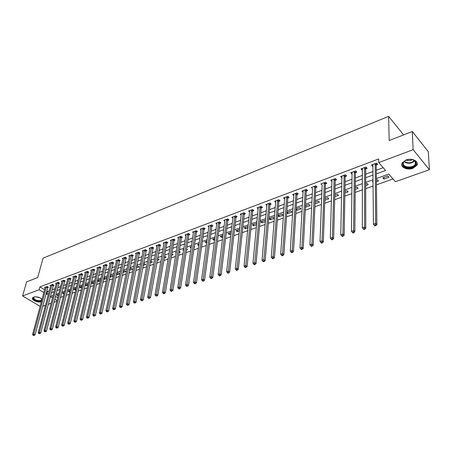 <?xml version="1.0" encoding="UTF-8"?>
<svg xmlns="http://www.w3.org/2000/svg" width="452" height="452" viewBox="0 0 452 452"><rect width="100%" height="100%" fill="white"/><g stroke="black" fill="none" stroke-linecap="round" stroke-linejoin="round"><path stroke-width="0.68" d="M41.398 301.733L41.375 301.738C38.16 303.083 30.945 299.885 32.567 297.817L33.595 297.088C36.787 296.444 39.612 297.156 42.076 299.213M405.992 159.997C411.879 157.607 419.377 161.387 416.795 165.387L412.913 168.308C407.043 170.624 399.63 166.901 402.195 162.873L405.992 159.997M40.155 306.349L22.6 295.947L26.628 281.856L37.691 277.545L43.064 258.177L388.613 116.345L389.183 140.521L412.314 131.504L428.31 151.686L429.4 169.715L395.427 181.715L388.76 174.082L376.38 178.563M60.382 297.427L63.387 296.354M66.19 295.359L69.258 294.263M72.077 293.263L75.213 292.145M78.043 291.133L81.253 289.992M84.095 288.981L87.377 287.811M90.23 286.794L93.587 285.602M96.451 284.579L99.881 283.359M102.757 282.33L106.265 281.082M109.158 280.054L112.746 278.777M115.65 277.743L119.317 276.432M122.232 275.392L125.989 274.059M128.916 273.014L132.752 271.646M135.696 270.601L139.623 269.2M142.578 268.149L146.589 266.72M149.561 265.663L153.663 264.2M156.646 263.137L160.844 261.64M163.839 260.572L168.138 259.041M171.144 257.973L175.54 256.408M178.563 255.329L183.06 253.73M186.094 252.645L190.693 251.007M193.744 249.922L198.451 248.244M201.513 247.154L206.332 245.442M209.406 244.346L214.338 242.588M217.423 241.487L222.474 239.69M225.576 238.583L230.74 236.746M233.853 235.633L239.142 233.752M242.272 232.639L247.685 230.712M250.826 229.588L256.369 227.616M259.521 226.492L265.2 224.469M268.369 223.344L274.178 221.271M277.364 220.141L283.308 218.022M286.506 216.881L292.602 214.711M295.811 213.564L302.055 211.344M305.281 210.191L311.671 207.914M314.914 206.762L321.462 204.428M324.717 203.27L331.423 200.88M334.689 199.716L341.565 197.27M344.848 196.1L351.893 193.592M355.193 192.416L362.414 189.846M365.719 188.665L373.126 186.026M376.448 184.845L393.008 178.947M56.862 301.281L53.918 302.315M51.132 303.298L48.257 304.315M45.482 305.292L42.669 306.286M55.455 296.359L57.754 297.772M387.889 175.975L382.838 177.794L383.951 179.048L388.997 177.24L387.889 175.975M376.414 181.755L378.527 180.992L377.414 179.749L376.397 180.116M373.086 181.308L372.448 181.534L373.098 182.252M365.719 185.591L368.244 184.687L367.12 183.455L365.719 183.964M355.216 189.36L358.142 188.309L357.007 187.1L355.232 187.738M344.904 193.06L348.209 191.874L347.068 190.682L344.932 191.45M334.774 196.699L338.452 195.377L337.299 194.196L334.819 195.094M324.824 200.27L328.858 198.818L327.7 197.66L324.881 198.671M315.044 203.779L319.423 202.208L318.259 201.061L315.117 202.191M305.462 206.835L305.75 207.112L310.145 205.536L308.976 204.4L305.524 205.649M296.049 209.751L296.698 210.361L301.021 208.807L299.846 207.694L296.094 209.044M286.805 212.638L287.794 213.553L292.048 212.028L290.868 210.926L286.822 212.383M282.037 214.107L277.85 215.615L279.031 216.7L283.218 215.197L282.037 214.107M274.426 218.214L273.347 217.237L269.222 218.723L270.415 219.791L274.409 218.356M265.51 220.955L264.793 220.322L260.742 221.779L261.934 222.836L265.454 221.57M256.747 223.672L256.38 223.35L252.391 224.791L253.589 225.83L256.646 224.734M248.131 226.367L244.17 227.751L245.368 228.78L247.978 227.842M239.622 229.39L236.08 230.667L237.283 231.684L239.458 230.899M231.249 232.407L228.113 233.537L229.322 234.537L231.074 233.91M223.011 235.373L220.265 236.362L221.48 237.351L222.825 236.871M214.903 238.294L212.542 239.142L213.756 240.125L214.706 239.78M206.92 241.17L204.937 241.882L206.152 242.854L206.717 242.651M199.066 244.001L197.439 244.583L198.852 245.47M201.959 244.029L202.242 244.255L201.908 244.374M191.332 246.786L190.06 247.244L191.139 248.08M194.253 246.493L194.806 246.922L194.157 247.159M183.721 249.527L182.783 249.866L183.574 250.464M186.67 248.928L187.484 249.549L186.518 249.899M176.223 252.227L175.619 252.448L176.127 252.826M179.207 251.335L180.269 252.143L179.003 252.595M171.602 255.25L173.161 254.691L171.839 253.809M164.308 257.866L166.155 257.205L164.556 256.431M157.126 260.442L159.245 259.685L158.019 258.787L157.381 259.013M150.053 262.985L152.437 262.126L151.211 261.239L150.313 261.561M143.081 265.482L145.725 264.533L144.499 263.657L143.352 264.07M136.216 267.951L139.109 266.912L137.883 266.042L136.487 266.544M129.453 270.341L132.589 269.251L131.357 268.392L129.73 268.98M122.837 272.477L126.153 271.562L124.921 270.708L123.063 271.381M116.317 274.59L116.797 274.918L119.808 273.839L118.577 272.997L116.492 273.748M113.35 275.946L112.316 275.251L110.017 276.082M109.887 276.686L110.576 277.149L113.299 276.172M106.938 278.003L106.147 277.471L103.632 278.381M103.548 278.754L104.446 279.347L106.836 278.494M100.621 280.042L100.056 279.669L97.338 280.647M97.304 280.805L98.395 281.523L100.457 280.782M94.395 282.059L94.05 281.833L91.197 282.862L92.428 283.664L94.169 283.037M88.253 284.054L85.304 284.98L86.535 285.777L87.97 285.263M82.179 286.11L79.495 287.077L80.727 287.862L81.857 287.455M76.151 288.28L73.761 289.139L74.992 289.918L75.829 289.619M70.213 290.421L68.099 291.178L69.331 291.952L69.879 291.755M64.348 292.534L62.512 293.195L64.014 293.856M58.568 294.614L56.997 295.179L58.223 295.936L58.562 294.614M376.33 173.856L385.596 170.466L378.708 162.584L378.663 158.957L39.94 286.862L44.624 289.726M46.742 291.026L47.5 291.489L49.319 290.817M52.065 289.805L54.924 288.749M57.681 287.732L60.602 286.653M63.376 285.63L66.359 284.534M69.145 283.506L72.196 282.381M74.992 281.347L78.111 280.2M80.919 279.166L84.112 277.986M86.931 276.946L90.191 275.748M93.022 274.703L96.355 273.471M99.197 272.426L102.604 271.166M105.463 270.115L108.943 268.833M111.813 267.77L115.379 266.46M118.26 265.397L121.899 264.053M124.792 262.991L128.515 261.618M131.419 260.544L135.227 259.143M138.148 258.064L142.041 256.629M144.968 255.549L148.951 254.08M151.895 252.996L155.968 251.493M158.923 250.402L163.087 248.871M166.053 247.775L170.314 246.204M173.297 245.103L177.653 243.498M180.647 242.396L185.1 240.752M188.111 239.645L192.665 237.961M195.688 236.848L200.349 235.13M203.383 234.012L208.152 232.249M211.197 231.13L216.079 229.328M219.141 228.203L224.135 226.362M227.203 225.226L232.317 223.344M235.402 222.203L240.633 220.277M243.73 219.135L249.086 217.158M252.193 216.011L257.674 213.994M260.798 212.841L266.409 210.773M269.545 209.615L275.291 207.496M278.438 206.338L284.319 204.168M287.478 203.004L293.501 200.784M296.676 199.614L302.84 197.338M306.032 196.162L312.343 193.835M315.547 192.654L322.016 190.269M325.231 189.083L331.853 186.642M335.079 185.45L341.87 182.947M345.108 181.755L352.063 179.19M355.317 177.992L362.442 175.365M365.708 174.161L373.013 171.466M376.29 170.257L383.189 167.715M376.335 164.907L377.719 164.392L376.572 163.082L371.476 164.991L372.629 166.291L372.973 166.166M365.804 168.839L367.165 168.33L366.007 167.042L361.001 168.918L362.453 170.093M355.464 172.704L356.797 172.201L355.634 170.929L350.718 172.771L352.125 173.947M345.305 176.495L346.616 176.003L345.441 174.749L340.61 176.557L341.978 177.732M335.322 180.218L336.61 179.738L335.429 178.5L330.683 180.28L332.011 181.455M325.513 183.879L326.779 183.41L325.587 182.19L320.926 183.936L322.219 185.111M315.875 187.478L317.118 187.015L315.92 185.812L311.338 187.529L312.592 188.704M306.394 191.015L307.62 190.558L306.416 189.371L301.913 191.06L303.117 192.241L303.202 190.806M297.083 194.49L298.286 194.044L297.077 192.874L292.647 194.529L293.834 195.671M287.924 197.914L289.105 197.467L287.89 196.315L283.54 197.948L284.692 199.033M278.918 201.276L280.082 200.841L278.861 199.699L274.579 201.304L275.703 202.343M270.059 204.581L271.206 204.151L269.98 203.027L265.77 204.603L266.866 205.603M261.346 207.83L262.471 207.411L261.245 206.298L257.103 207.852L258.171 208.813M252.775 211.027L253.883 210.615L252.651 209.519L248.577 211.05L249.623 211.971M244.346 214.18L245.436 213.773L244.199 212.689L240.187 214.191L241.21 215.079M236.046 217.276L237.119 216.875L235.882 215.807L231.932 217.288L232.933 218.135M227.881 220.322L228.938 219.932L227.695 218.875L223.808 220.327L224.785 221.152M219.841 223.322L220.881 222.938L219.638 221.892L215.813 223.328L216.768 224.119M211.931 226.277L212.954 225.893L211.705 224.864L207.943 226.277L208.875 227.04M204.14 229.187L205.146 228.808L203.897 227.791L200.191 229.181L201.106 229.915M196.473 232.045L197.462 231.678L196.208 230.673L192.558 232.04L193.456 232.752M188.919 234.865L189.897 234.503L188.637 233.509L185.043 234.859L185.919 235.543M181.478 237.645L182.438 237.283L181.184 236.306L177.642 237.628L178.5 238.294M174.15 240.379L175.099 240.023L173.839 239.057L170.353 240.362L171.195 241.006M166.935 243.074L167.867 242.724L166.607 241.769L163.172 243.052L163.997 243.673M159.822 245.724L160.742 245.385L159.483 244.436L156.098 245.707L156.906 246.306M152.816 248.34L153.725 248.001L152.46 247.069L149.126 248.317L149.917 248.899M145.911 250.916L146.804 250.583L145.544 249.662L142.256 250.894L143.035 251.459M139.109 253.459L139.99 253.131L138.724 252.216L135.487 253.431L136.25 253.979M132.402 255.962L133.272 255.64L132.001 254.736L128.814 255.928L129.56 256.465M125.792 258.431L126.645 258.109L125.379 257.216L122.232 258.397L122.972 258.911M119.277 260.86L120.119 260.55L118.853 259.663L115.752 260.827L116.475 261.329M112.847 263.262L113.678 262.951L112.412 262.075L109.356 263.222L110.068 263.708M106.514 265.623L107.333 265.318L106.067 264.454L103.05 265.584L103.751 266.058M100.265 267.957L101.073 267.657L99.807 266.799L96.835 267.917L97.519 268.375M94.106 270.256L94.903 269.963L93.637 269.115L90.699 270.211L91.377 270.663M88.027 272.528L88.812 272.234L87.547 271.392L84.654 272.477L85.315 272.918M82.032 274.765L82.806 274.471L81.541 273.646L78.688 274.714L79.343 275.138M76.117 276.969L76.885 276.686L75.62 275.867L72.806 276.918L73.444 277.336M70.286 279.15L71.037 278.867L69.777 278.053L66.998 279.093L67.63 279.5M64.529 281.297L65.274 281.02L64.009 280.217L61.269 281.24L61.89 281.636M58.85 283.415L59.585 283.144L58.319 282.347L55.613 283.359L56.223 283.743M53.24 285.511L53.969 285.24L52.703 284.449L50.036 285.455L50.635 285.828M47.709 287.574L48.426 287.308L47.166 286.528L44.528 287.517L45.121 287.879M403.602 134.899L388.613 116.345M412.314 131.504L413.151 149.685L429.4 169.715M22.6 295.947L39.154 289.749L43.85 292.608M39.94 286.862L39.154 289.749M378.708 162.584L413.151 149.685M45.974 293.902L46.731 294.365L48.556 293.698M51.308 292.693L54.167 291.647M56.935 290.636L59.856 289.562M62.636 288.551L65.625 287.455M68.416 286.438L71.472 285.319M74.275 284.297L77.394 283.15M80.207 282.121L83.405 280.958M86.23 279.924L89.496 278.731M92.332 277.692L95.671 276.471M98.519 275.426L101.932 274.183M104.796 273.132L108.282 271.861M111.158 270.81L114.729 269.505M117.61 268.448L121.26 267.115M124.159 266.053L127.893 264.691M130.803 263.623L134.617 262.233M137.544 261.16L141.442 259.736M144.38 258.663L148.369 257.205M151.318 256.126L155.398 254.634M158.358 253.549L162.534 252.024M165.505 250.933L169.777 249.374M172.766 248.284L177.133 246.685M180.133 245.589L184.597 243.956M187.608 242.854L192.179 241.182M195.207 240.08L199.88 238.368M202.92 237.255L207.705 235.509M210.756 234.39L215.649 232.605M218.717 231.48L223.723 229.65M226.802 228.526L231.927 226.65M235.017 225.52L240.266 223.604M243.368 222.469L248.736 220.503M251.854 219.367L257.352 217.355M260.482 216.209L266.109 214.152M269.256 213.005L275.014 210.898M278.172 209.745L284.071 207.587M287.24 206.428L293.28 204.219M296.461 203.055L302.648 200.795M305.846 199.626L312.179 197.309M315.389 196.134L321.88 193.761M325.101 192.586L331.751 190.156M334.983 188.97L341.797 186.484M345.046 185.292L352.023 182.744M355.283 181.551L362.436 178.935M365.713 177.738L373.041 175.06M50.296 296.535L52.539 297.902M54.715 299.224L57.025 300.631M373.075 179.755L365.713 182.416M362.425 183.608L355.244 186.201M351.967 187.388L344.961 189.919M341.695 191.1L334.859 193.575M331.61 194.75L324.937 197.162M321.7 198.332L315.185 200.688M311.959 201.852L305.603 204.151M302.394 205.315L296.184 207.558M292.986 208.711L286.924 210.903M283.743 212.056L277.822 214.197M274.658 215.344L268.872 217.435M265.719 218.576L260.075 220.616M256.928 221.751L251.414 223.746M248.284 224.876L242.899 226.825M239.786 227.949L234.52 229.853M231.418 230.978L226.277 232.837M223.186 233.955L218.163 235.769M215.09 236.882L210.18 238.656M207.118 239.763L202.315 241.498M199.27 242.6L194.58 244.295M191.546 245.396L186.958 247.052M183.936 248.142L179.461 249.764M176.45 250.854L172.071 252.436M169.076 253.521L164.794 255.069M161.81 256.148L157.624 257.657M154.657 258.736L150.561 260.211M147.606 261.284L143.606 262.731M140.662 263.793L136.753 265.205M133.82 266.268L129.995 267.652M127.074 268.708L123.334 270.059M120.43 271.11L116.769 272.432M113.876 273.477L110.299 274.771M107.418 275.816L103.92 277.076M101.05 278.116L97.632 279.353M94.773 280.387L91.428 281.596M88.586 282.624L85.315 283.805M82.479 284.833L79.281 285.986M76.461 287.009L73.331 288.139M70.523 289.156L67.461 290.263M64.664 291.274L61.67 292.354M58.884 293.365L55.958 294.421M53.183 295.422L50.319 296.461M47.5 291.489L46.731 294.365M372.617 164.562L372.629 166.291M383.917 177.404L383.951 179.048M64.077 292.63L63.743 293.958M69.659 290.619L69.331 291.952M75.314 288.579L74.992 289.918M81.049 286.517L80.727 287.862M86.852 284.427L86.535 285.777M92.739 282.302L92.428 283.664M98.705 280.155L98.395 281.523M104.745 277.98L104.446 279.347M110.876 275.771L110.576 277.149M117.085 273.533L116.797 274.918M123.385 271.262L123.097 272.658M129.769 268.963L129.487 270.364M198.874 244.069L198.66 245.543M206.355 241.374L206.152 242.854M213.954 238.633L213.756 240.125M221.666 235.859L221.48 237.351M229.497 233.034L229.322 234.537M237.453 230.17L237.283 231.684M245.532 227.26L245.368 228.78M253.736 224.305L253.589 225.83M262.075 221.299L261.934 222.836M270.545 218.248L270.415 219.791M279.155 215.146L279.031 216.7M287.901 211.994L287.794 213.553M296.794 208.79L296.698 210.361M305.829 205.536L305.75 207.112M362.171 168.477L362.165 170.201M351.91 172.325L351.888 174.037M341.825 176.105L341.791 177.805M331.921 179.817L331.87 181.506M324.321 182.664L322.05 240.831L320.01 241.492L322.118 185.145M314.677 186.28L311.914 244.108L309.908 244.758L312.535 188.721M375.188 163.601L375.663 223.491L373.42 224.215L372.855 164.477M376.906 163.466L376.239 165.308L376.878 224.757L375.663 223.491L375.363 225.136L374.465 225.424L374.951 225.927L375.849 225.638L375.363 225.136M375.849 225.638L376.878 224.757M373.42 224.215L374.465 225.424M364.645 167.551L364.532 227.09L362.329 227.802L362.357 168.41M366.363 167.438L365.702 169.234L365.758 228.339L364.532 227.09L364.239 228.718L363.357 229L363.849 229.497L364.73 229.215L364.239 228.718M364.73 229.215L365.758 228.339M362.329 227.802L363.357 229M354.295 171.432L353.611 230.622L351.453 231.322L352.046 172.274M356.012 171.342L355.357 173.093L354.848 231.853L353.611 230.622L353.323 232.232L352.458 232.509L352.955 233L353.82 232.723L353.323 232.232M353.82 232.723L354.848 231.853M351.453 231.322L352.458 232.509M344.125 175.24L342.893 234.091L340.774 234.774L341.915 176.071M345.837 175.173L345.198 176.885L344.136 235.3L342.893 234.091L342.61 235.684L341.763 235.955L342.26 236.441L343.108 236.164L342.61 235.684M343.108 236.164L344.136 235.3M340.774 234.774L341.763 235.955M334.135 178.986L332.378 237.492L330.299 238.164L331.966 179.8M335.847 178.941L335.214 180.608L333.627 238.684L332.378 237.492L332.101 239.068L331.265 239.334L331.768 239.814L332.599 239.543L332.101 239.068M332.599 239.543L333.627 238.684M330.299 238.164L331.265 239.334M402.76 163.686C402.969 162.155 404.128 160.946 406.235 160.053C410.405 158.788 413.563 159.33 415.704 161.686L416.162 163.494C415.868 168.878 401.975 169.054 402.76 163.686M405.958 160.166L403.602 162.183L403.24 163.313C402.551 167.647 413.247 168.443 415.292 164.2L415.642 163.132L415.218 161.46L412.636 159.697M401.766 164.099C401.625 169.229 414.292 169.833 416.721 164.794L417.173 163.036M412.41 159.635C410.371 160.85 408.297 160.997 406.178 160.076M41.72 300.54L40.974 300.976C37.505 302.388 30.476 298.263 34.199 296.964L34.505 296.862M34.329 296.919L33.753 297.399C34.166 299.812 36.516 300.862 40.804 300.54L41.646 299.947L41.533 298.738M32.555 297.84C33.855 300.642 36.832 301.783 41.471 301.269L41.527 301.247M41.409 298.602L41.996 299.501M326.028 182.636L325.4 184.269L323.31 242.006L322.05 240.831L321.779 242.391L320.96 242.656L321.468 243.125L322.282 242.86L321.779 242.391M322.282 242.86L323.31 242.006M320.01 241.492L320.96 242.656M316.377 186.269L315.762 187.862L313.179 245.266L311.914 244.108L311.648 245.656L310.84 245.916L311.349 246.38L312.151 246.12L311.648 245.656M312.151 246.12L313.179 245.266M309.908 244.758L310.84 245.916M305.19 189.829L301.959 247.329L299.992 247.962L303.134 190.603M306.891 189.84L306.286 191.399L303.23 248.47L301.959 247.329L301.693 248.86L300.908 249.114L301.416 249.572L302.207 249.318L301.693 248.86M302.207 249.318L303.23 248.47M299.992 247.962L300.908 249.114M295.874 193.326L292.184 250.487L290.246 251.114L293.845 194.083M297.569 193.349L296.97 194.874L293.461 251.617L292.184 250.487L291.924 252.007L291.15 252.256L291.659 252.708L292.433 252.459L291.924 252.007M292.433 252.459L293.461 251.617M290.246 251.114L291.15 252.256M286.709 196.756L282.579 253.595L280.675 254.21L284.715 197.507M288.399 196.795L287.811 198.287L283.862 254.708L282.579 253.595L282.319 255.103L281.562 255.346L282.076 255.787L282.839 255.544L282.319 255.103M282.839 255.544L283.862 254.708M280.675 254.21L281.562 255.346M277.697 200.134L273.144 256.646L271.273 257.25L275.737 200.869M279.387 200.191L278.805 201.648L274.432 257.742L273.144 256.646L272.889 258.137L272.144 258.38L272.658 258.815L273.409 258.578L272.889 258.137M273.409 258.578L274.432 257.742M271.273 257.25L272.144 258.38M268.838 203.457L263.866 259.646L262.036 260.239L266.906 204.18M270.522 203.524L269.946 204.948L265.166 260.725L263.866 259.646L263.623 261.12L262.889 261.358L263.409 261.793L264.143 261.555L263.623 261.12M264.143 261.555L265.166 260.725M262.036 260.239L262.889 261.358M260.12 206.722L254.758 262.589L252.95 263.177L258.222 207.434M261.798 206.801L261.233 208.202L256.058 263.657L254.758 262.589L254.516 264.058L253.792 264.29L254.312 264.714L255.035 264.482L254.516 264.058M255.035 264.482L256.058 263.657M252.95 263.177L253.792 264.29M251.544 209.937L245.798 265.488L244.029 266.064L249.679 210.638M253.222 210.027L252.657 211.395L247.103 266.539L245.798 265.488L245.56 266.94L244.848 267.166L245.374 267.59L246.086 267.358L245.56 266.94M246.086 267.358L247.103 266.539M244.029 266.064L244.848 267.166M243.108 213.095L236.995 268.335L235.249 268.9L241.272 213.785M244.781 213.197L244.227 214.542L238.3 269.375L236.995 268.335L236.758 269.776L236.063 270.002L236.588 270.415L237.283 270.189L236.758 269.776M237.283 270.189L238.3 269.375M235.249 268.9L236.063 270.002M234.808 216.209L228.339 271.138L226.621 271.692L233 216.887M236.475 216.322L235.927 217.638L229.65 272.16L228.339 271.138L228.107 272.562L227.418 272.782L227.944 273.194L228.633 272.974L228.107 272.562M228.633 272.974L229.65 272.16M226.621 271.692L227.418 272.782M226.638 219.271L219.825 273.889L218.141 274.432L224.859 219.938M228.3 219.389L227.763 220.683L221.141 274.901L219.825 273.889L219.599 275.302L218.921 275.522L219.446 275.923L220.124 275.709L219.599 275.302M220.124 275.709L221.141 274.901M218.141 274.432L218.921 275.522M218.598 222.282L211.451 276.596L209.796 277.132L216.847 222.938M220.254 222.412L219.723 223.683L212.768 277.596L211.451 276.596L211.225 277.997L210.564 278.212L211.09 278.613L211.756 278.398L211.225 277.997M211.756 278.398L212.768 277.596M209.796 277.132L210.564 278.212M210.683 225.249L203.219 279.263L201.586 279.788L208.96 225.893M212.338 225.39L211.807 226.633L204.536 280.246L203.219 279.263L202.999 280.647L202.343 280.861L202.875 281.251L203.524 281.042L202.999 280.647M203.524 281.042L204.536 280.246M201.586 279.788L202.343 280.861M202.892 228.17L195.117 281.878L193.512 282.398L201.191 228.808M204.541 228.316L204.016 229.537L196.439 282.856L195.117 281.878L194.897 283.257L194.258 283.466L194.784 283.85L195.428 283.647L194.897 283.257M195.428 283.647L196.439 282.856M193.512 282.398L194.258 283.466M195.219 231.045L187.145 284.455L185.569 284.969L193.546 231.673M196.863 231.198L196.349 232.401L188.473 285.421L187.145 284.455L186.93 285.822L186.297 286.026L186.829 286.41L187.461 286.206L186.93 285.822M187.461 286.206L188.473 285.421M185.569 284.969L186.297 286.026M187.659 233.876L179.303 286.992L177.749 287.495L186.015 234.492M189.303 234.034L188.795 235.215L180.63 287.947L179.303 286.992L179.088 288.348L178.467 288.551L178.998 288.93L179.625 288.726L179.088 288.348M179.625 288.726L180.63 287.947M177.749 287.495L178.467 288.551M180.218 236.667L171.585 289.489L170.054 289.986L178.602 237.272M181.857 236.831L181.354 237.989L172.913 290.427L171.585 289.489L171.376 290.834L170.76 291.031L171.297 291.404L171.907 291.207L171.376 290.834M171.907 291.207L172.913 290.427M170.054 289.986L170.76 291.031M172.89 239.413L163.986 291.947L162.477 292.433L171.297 240.012M174.523 239.583L174.026 240.724L165.319 292.873L163.986 291.947L163.782 293.28L163.178 293.472L163.709 293.845L164.313 293.647L163.782 293.28M164.313 293.647L165.319 292.873M162.477 292.433L163.178 293.472M165.675 242.119L156.505 294.365L155.025 294.845L164.099 242.707M167.302 242.295L166.811 243.413L157.838 295.28L156.505 294.365L156.302 295.687L155.714 295.879L156.838 296.054L156.302 295.687M156.838 296.054L157.838 295.28M155.025 294.845L155.714 295.879M158.562 244.781L149.143 296.749L147.685 297.218L157.013 245.363M160.183 244.967L150.476 297.653L149.143 296.749L148.945 298.06L148.358 298.247L149.476 298.422L148.945 298.06M149.476 298.422L150.476 297.653M147.685 297.218L148.358 298.247M151.556 247.408L141.894 299.094L140.459 299.557L150.03 247.978M153.172 247.594L143.227 299.987L141.894 299.094L141.696 300.394L141.12 300.574L142.233 300.749L141.696 300.394M142.233 300.749L143.227 299.987M140.459 299.557L141.12 300.574M144.646 249.996L134.752 301.399L133.34 301.857L143.143 250.561M146.262 250.188L136.092 302.286L134.752 301.399L134.56 302.687L133.995 302.874L135.097 303.043L134.56 302.687M135.097 303.043L136.092 302.286M133.34 301.857L133.995 302.874M137.843 252.544L127.724 303.676L126.328 304.123L136.363 253.103M139.453 252.741L129.057 304.546L127.724 303.676L127.532 304.953L126.972 305.134L128.069 305.303L127.532 304.953M128.069 305.303L129.057 304.546M126.328 304.123L126.972 305.134M131.136 255.058L120.797 305.914L119.424 306.36L129.673 255.606M132.741 255.261L122.136 306.778L120.797 305.914L120.611 307.185L120.062 307.36L121.147 307.529L120.611 307.185M121.147 307.529L122.136 306.778M119.424 306.36L120.062 307.36M124.526 257.538L113.977 308.117L112.621 308.558L123.085 258.075M126.125 257.742L115.311 308.976L113.977 308.117L113.791 309.377L113.249 309.552L114.328 309.722L113.791 309.377M114.328 309.722L115.311 308.976M112.621 308.558L113.249 309.552M118.006 259.979L107.254 310.292L105.921 310.722L116.588 260.51M119.605 260.188L108.593 311.14L107.254 310.292L107.073 311.541L106.536 311.716L107.61 311.88L107.073 311.541M107.61 311.88L108.593 311.14M105.921 310.722L106.536 311.716M111.582 262.386L100.632 312.434L99.321 312.857L110.181 262.911M113.175 262.601L101.971 313.27L100.632 312.434L100.451 313.677L99.926 313.846L100.988 314.01L100.451 313.677M100.988 314.01L101.971 313.27M99.321 312.857L99.926 313.846M105.248 264.759L94.106 314.547L92.813 314.965L103.864 265.279M106.836 264.979L95.445 315.372L94.106 314.547L93.931 315.778L93.411 315.942L94.462 316.106L93.931 315.778M94.462 316.106L95.445 315.372M92.813 314.965L93.411 315.942M98.999 267.104L87.677 316.626L86.4 317.038L97.638 267.612M100.581 267.324L89.01 317.445L87.677 316.626L87.502 317.846L86.993 318.01L88.038 318.174L87.502 317.846M88.038 318.174L89.01 317.445M86.4 317.038L86.993 318.01M92.835 269.415L81.337 318.677L80.083 319.084L91.496 269.917M94.417 269.635L82.676 319.485L81.337 318.677L81.162 319.886L80.659 320.05L81.699 320.208L81.162 319.886M81.699 320.208L82.676 319.485M80.083 319.084L80.659 320.05M86.761 271.692L75.088 320.694L73.851 321.095L85.439 272.183M88.332 271.918L76.428 321.496L75.088 320.694L74.919 321.897L74.422 322.061L75.456 322.219L74.919 321.897M75.456 322.219L76.428 321.496M73.851 321.095L74.422 322.061M80.767 273.935L68.93 322.688L67.71 323.084L79.462 274.426M82.332 274.166L70.263 323.479L68.93 322.688L68.76 323.881L68.275 324.039L69.297 324.197L68.76 323.881M69.297 324.197L70.263 323.479M67.71 323.084L68.275 324.039M74.851 276.149L62.856 324.649L61.653 325.039L73.563 276.635M76.416 276.381L64.19 325.434L62.856 324.649L62.692 325.835L62.206 325.994L63.223 326.152L62.692 325.835M63.223 326.152L64.19 325.434M61.653 325.039L62.206 325.994M69.02 278.336L56.867 326.587L55.681 326.971L67.749 278.816M70.58 278.568L58.201 327.361L56.867 326.587L56.703 327.768L56.229 327.92L57.24 328.073L56.703 327.768M57.24 328.073L58.201 327.361M55.681 326.971L56.229 327.92M63.263 280.494L50.963 328.497L49.793 328.875L62.009 280.963M64.817 280.732L52.296 329.265L50.963 328.497L50.799 329.666L50.336 329.819L51.336 329.971L50.799 329.666M51.336 329.971L52.296 329.265M49.793 328.875L50.336 329.819M57.585 282.624L45.138 330.378L43.985 330.757L56.347 283.088M59.133 282.862L46.471 331.141L45.138 330.378L44.98 331.542L44.516 331.689L45.511 331.847L44.98 331.542M45.511 331.847L46.471 331.141M43.985 330.757L44.516 331.689M51.98 284.726L39.397 332.237L38.256 332.604L50.76 285.184M53.522 284.963L40.725 332.988L39.397 332.237L39.239 333.39L38.782 333.536L39.77 333.689L39.239 333.39M39.77 333.689L40.725 332.988M38.256 332.604L38.782 333.536M46.449 286.794L33.73 334.073L32.606 334.435L45.245 287.246M47.985 287.037L35.058 334.813L33.73 334.073L33.572 335.214L33.126 335.361L34.109 335.514L33.572 335.214M34.109 335.514L35.058 334.813M32.606 334.435L33.126 335.361M375.143 163.709L376.296 165.014M375.087 164.003L376.239 165.308M364.606 167.658L365.764 168.946M364.544 167.946L365.702 169.234M354.249 171.534L355.419 172.805M354.187 171.822L355.357 173.093M344.085 175.348L345.26 176.596M344.023 175.63L345.198 176.885M334.096 179.088L335.277 180.325M334.028 179.376L335.214 180.608M414.766 160.912C411.258 163.777 407.659 164.031 403.952 161.669M404.235 161.358C407.732 163.483 411.139 163.245 414.461 160.641M40.092 297.823L36.053 296.806M37.16 296.924L39.07 297.405M324.276 182.766L325.468 183.987M324.214 183.049L325.4 184.269M314.632 186.382L315.829 187.58M314.564 186.665L315.762 187.862M305.151 189.936L306.354 191.117M305.083 190.213L306.286 191.399M295.828 193.428L297.037 194.592M295.761 193.705L296.97 194.874M286.664 196.857L287.879 198.01M286.596 197.134L287.811 198.287M277.652 200.236L278.873 201.372M277.584 200.507L278.805 201.648M268.793 203.558L270.019 204.677M268.72 203.829L269.946 204.948M260.075 206.824L261.307 207.931M260.002 207.095L261.233 208.202M251.498 210.033L252.736 211.129M251.425 210.304L252.657 211.395M243.063 213.197L244.3 214.276M242.99 213.463L244.227 214.542M234.763 216.305L236 217.372M234.684 216.57L235.927 217.638M226.593 219.367L227.836 220.418M226.514 219.632L227.763 220.683M218.553 222.378L219.802 223.418M218.474 222.644L219.723 223.683M210.638 225.345L211.886 226.373M210.559 225.604L211.807 226.633M202.846 228.266L204.095 229.277M202.767 228.526L204.016 229.537M195.174 231.141L196.428 232.142M195.094 231.396L196.349 232.401M187.62 233.972L188.874 234.961M187.535 234.226L188.795 235.215M180.178 236.758L181.433 237.735M180.094 237.012L181.354 237.989M172.85 239.503L174.11 240.47M172.766 239.758L174.026 240.724M165.63 242.21L166.89 243.165M165.545 242.458L166.811 243.413M158.516 244.871L159.782 245.82M158.437 245.125L159.697 246.069M151.51 247.498L152.776 248.43M151.426 247.747L152.691 248.679M144.606 250.086L145.872 251.007M144.521 250.335L145.787 251.255M137.798 252.634L139.063 253.549M137.713 252.883L138.979 253.792M131.091 255.148L132.357 256.052M131.007 255.391L132.272 256.295M124.481 257.623L125.746 258.516M124.396 257.872L125.662 258.764M117.966 260.07L119.232 260.951M117.882 260.312L119.147 261.194M111.537 262.476L112.808 263.346M111.452 262.714L112.717 263.589M105.203 264.849L106.469 265.714M105.118 265.087L106.384 265.951M98.954 267.188L100.225 268.042M98.869 267.426L100.135 268.285M92.796 269.499L94.061 270.341M92.705 269.737L93.976 270.578M86.716 271.776L87.987 272.612M86.631 272.008L87.897 272.844M80.722 274.019L81.993 274.85M80.637 274.257L81.902 275.082M74.812 276.234L76.077 277.053M74.721 276.471L75.987 277.291M68.975 278.421L70.241 279.234M68.89 278.652L70.156 279.466M63.223 280.579L64.489 281.381M63.133 280.811L64.399 281.613M57.54 282.703L58.805 283.5M57.455 282.935L58.715 283.732M51.935 284.805L53.2 285.591M51.85 285.037L53.11 285.822M46.403 286.879L47.669 287.658M46.319 287.105L47.579 287.884M416.795 165.387L416.767 164.714M415.218 161.46L415.704 161.686M415.156 161.37L415.292 164.2M41.793 299.416L41.646 299.947M41.748 299.162L41.991 299.49"/></g></svg>

